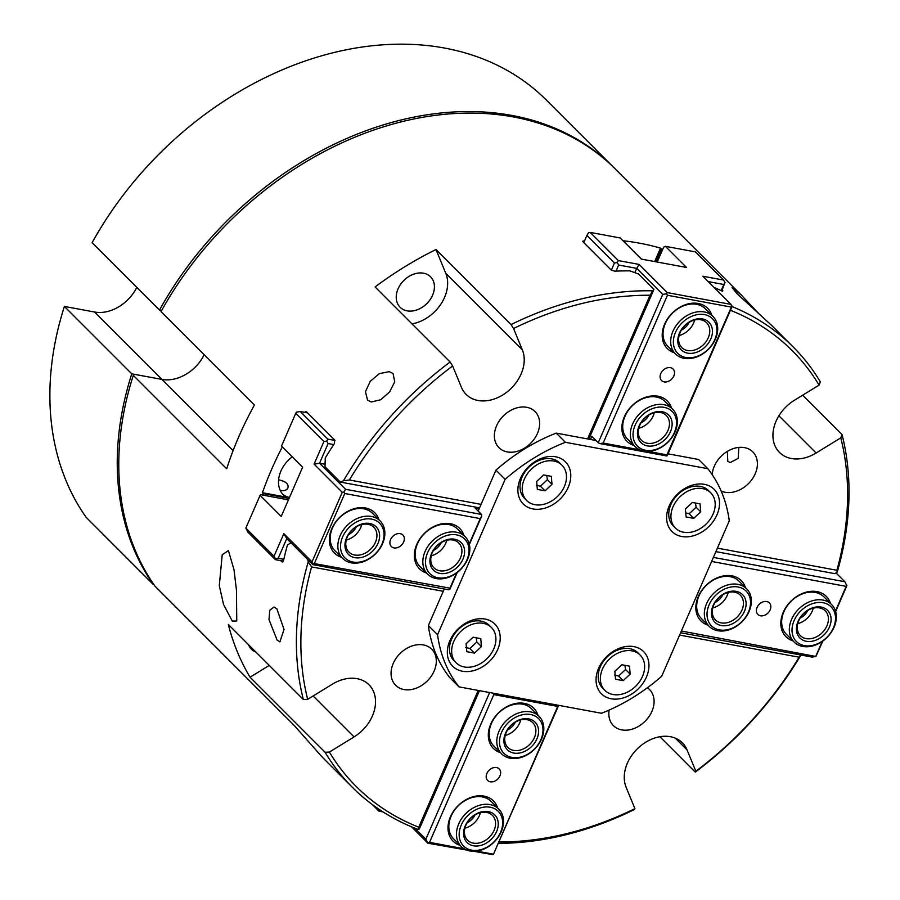 <?xml version="1.0" encoding="UTF-8"?>
<svg xmlns="http://www.w3.org/2000/svg" width="900" height="900" viewBox="0 0 900 900"><rect width="100%" height="100%" fill="white"/><g stroke="black" fill="none" stroke-linecap="round" stroke-linejoin="round"><path stroke-width="1.35" d="M352.373 787.331A311.558 235.845 135 0 0 418.399 829.541L418.748 827.19A308.239 233.336 -45 0 1 329.389 752.074L325.069 752.254A311.558 235.845 135 0 0 352.373 787.331L326.34 761.299A311.558 235.845 135 0 1 319.14 753.66L294.334 725.558L154.991 586.181A311.558 235.845 -45 0 1 133.301 375.356L134.438 374.321L161.921 379.406A36.461 27.596 135 0 0 204.154 354.757A36.461 27.596 -45 0 1 161.921 379.406L131.771 373.826A311.558 235.845 135 0 0 153.461 584.651L153.743 584.381M289.463 497.509A28.17 21.33 -45 0 1 282.532 494.066M278.606 479.779C285.806 481.354 288.9 484.054 287.899 487.868C286.751 490.252 284.186 491.085 280.226 490.365M730.451 310.286A308.239 233.336 -45 0 1 819.079 385.121L820.339 381.87A311.558 235.845 135 0 0 793.035 346.793L771.671 325.429L737.168 293.839L732.06 287.55L741.038 294.806L758.374 313.178M277.132 640.136L268.999 619.616L269.775 610.256L273.938 607.028L276.829 608.76L284.04 629.415L279.889 641.846L277.132 640.136M367.549 400.118L365.468 391.669L370.238 381.308L379.339 373.646L389.239 371.632L393.053 373.534L394.729 381.814L389.632 391.905L380.7 399.757L371.228 401.996L367.549 400.118M634.523 696.544L628.369 700.256M738.81 447.424L738.191 458.37L730.204 462.555L727.808 461.34L727.335 451.395M496.564 425.824A25.526 19.316 -45 0 1 535.061 411.57A25.526 19.316 -45 0 1 537.457 433.406A25.526 19.316 -45 0 1 498.96 447.66A25.526 19.316 -45 0 1 496.564 425.824M647.393 687.769A25.526 19.316 -45 0 1 649.508 689.524A25.526 19.316 -45 0 1 651.915 711.36A25.526 19.316 -45 0 1 613.406 725.614A25.526 19.316 -45 0 1 609.131 710.077M393.233 663.457A25.526 19.316 -45 0 1 431.73 649.192A25.526 19.316 -45 0 1 434.137 671.029A25.526 19.316 -45 0 1 395.64 685.283A25.526 19.316 -45 0 1 393.233 663.457M712.192 474.649A25.526 19.316 -45 0 1 714.33 466.155A25.526 19.316 -45 0 1 752.827 451.901A25.526 19.316 -45 0 1 755.235 473.738A25.526 19.316 -45 0 1 721.159 491.04M133.301 375.356L226.699 468.787A311.558 235.845 135 0 1 254.419 405.034L161.021 311.603A311.558 235.845 -45 0 1 615.42 169.121L742.556 296.303M325.069 752.254L250.042 677.205A311.558 235.845 -45 0 1 228.33 624.476L303.356 699.525L307.676 699.334A308.239 233.336 -45 0 1 311.58 566.921L308.205 561.915A311.558 235.845 135 0 0 303.356 699.525M307.879 559.699L308.205 561.915M282.769 561.904L281.779 561.712L283.534 560.531A311.558 235.845 135 0 1 287.46 544.972L291.015 542.824M280.71 560.644L282.274 561.994M262.845 495.113A311.558 235.845 -45 0 1 263.363 493.639L262.44 492.716A311.558 235.845 -45 0 1 282.319 446.895M303.817 412.83L305.966 411.525M306.529 411.829L334.699 440.01L334.44 443.464A311.558 235.845 135 0 0 325.26 458.044L325.001 466.751L340.312 482.074L479.543 507.859M450.113 362.014L375.086 286.965A311.558 235.845 -45 0 1 435.994 249.536L511.031 324.585L513.551 328.534L522.349 349.886A36.461 27.596 -45 0 1 507.251 391.815A36.461 27.596 -45 0 1 466.099 394.38A36.461 27.596 -45 0 1 461.43 387.315L452.632 365.963L450.113 362.014A311.558 235.845 135 0 0 343.485 480.769L340.312 482.074M588.814 439.155L653.951 289.35L652.646 290.812A311.558 235.845 135 0 0 511.031 324.585M653.951 289.35L638.64 274.039L629.887 270.866A311.558 235.845 135 0 0 614.824 271.181L611.246 270.079L583.076 241.898L584.201 240.547A311.558 235.845 -45 0 1 584.685 240.525M582.817 241.132L583.076 241.898M623.014 240.75A311.558 235.845 -45 0 1 660.51 248.13L661.433 249.041A311.558 235.845 -45 0 1 662.704 249.412M722.092 290.036L722.576 291.251M722.115 291.049L722.79 290.745L722.115 291.049A311.558 235.845 135 0 0 714.06 287.449M793.035 346.793A311.558 235.845 135 0 0 731.846 306.484M802.654 395.201L842.051 434.599L840.791 437.85A308.239 233.336 -45 0 1 836.887 570.274L837.202 572.209A311.558 235.845 135 0 0 842.051 434.599M715.894 551.632L834.795 573.649L837.202 572.209M800.719 654.986L799.087 657.202A308.239 233.336 -45 0 1 695.835 771.221L695.295 772.11A311.558 235.845 135 0 0 800.933 655.031M695.295 772.11L659.925 736.729M498.656 843.356A311.558 235.845 135 0 0 634.376 809.539L634.916 808.65A308.239 233.336 -45 0 1 499.275 841.95M418.399 829.541L419.344 828.923L479.452 690.671M232.256 621.056L223.537 604.462L219.296 585.596L222.221 554.681L228.454 550.62L234.034 569.858L236.475 590.355L236.756 621L232.256 621.056M478.215 690.435L418.748 827.19M634.916 808.65L626.13 787.298A36.461 27.596 -45 0 1 641.216 745.38A36.461 27.596 -45 0 1 682.369 742.815A36.461 27.596 -45 0 1 687.038 749.869L695.835 771.221M679.613 635.074L799.087 657.202M840.791 437.85L816.12 453.004A36.461 27.596 -45 0 1 779.479 452.419A36.461 27.596 -45 0 1 794.408 400.275L819.079 385.121M836.887 570.274L717.413 548.145M513.551 328.534A308.239 233.336 -45 0 1 650.048 295.245L652.646 290.812M650.048 295.245L587.576 438.93M481.061 504.371L349.38 479.981A308.239 233.336 -45 0 1 452.632 365.963M343.485 480.769L349.38 479.981M307.676 699.334L332.348 684.18A36.461 27.596 -45 0 1 368.989 684.776A36.461 27.596 -45 0 1 354.06 736.909L329.389 752.074M661.433 249.041L655.886 261.787M311.58 566.921L443.261 591.3M288.743 499.174A28.17 21.33 -45 0 1 286.695 497.959L285.773 497.036A28.17 21.33 -45 0 1 283.556 495.191A28.17 21.33 -45 0 1 292.252 456.829M263.363 493.639L286.695 497.959M262.44 492.716L285.773 497.036M255.971 652.117A21.544 16.312 -45 0 1 251.404 649.204A21.544 16.312 -45 0 1 248.49 644.636M398.07 288.821A21.544 16.312 -45 0 1 430.56 276.795A21.544 16.312 -45 0 1 432.585 295.223A21.544 16.312 -45 0 1 400.095 307.249A21.544 16.312 -45 0 1 398.07 288.821M269.257 665.404L250.042 677.205M435.994 249.536L445.781 273.308A36.461 27.596 -45 0 1 411.986 323.876M660.51 248.13L654.671 261.562M598.601 668.273A29.835 22.579 -45 0 1 633.847 646.616A29.835 22.579 -45 0 1 646.403 677.126A29.835 22.579 -45 0 1 611.168 698.771A29.835 22.579 -45 0 1 598.601 668.273M520.436 478.44A29.835 22.579 -45 0 1 555.683 456.795A29.835 22.579 -45 0 1 568.238 487.294A29.835 22.579 -45 0 1 533.002 508.95A29.835 22.579 -45 0 1 520.436 478.44M669.161 505.991A29.835 22.579 -45 0 1 704.408 484.335A29.835 22.579 -45 0 1 716.962 514.845A29.835 22.579 -45 0 1 681.727 536.501A29.835 22.579 -45 0 1 669.161 505.991M449.876 640.721A29.835 22.579 -45 0 1 485.123 619.076A29.835 22.579 -45 0 1 497.678 649.575A29.835 22.579 -45 0 1 462.442 671.231A29.835 22.579 -45 0 1 449.876 640.721M659.509 454.613L601.11 443.801M444.274 588.971L428.366 625.545L437.558 634.736A165.724 125.449 135 0 0 459.034 686.88L601.47 713.261A165.724 125.449 135 0 0 661.702 676.249L729.281 520.83A165.724 125.449 135 0 0 707.816 468.686L565.38 442.305A165.724 125.449 135 0 0 505.136 479.317L437.558 634.736M595.946 440.483L556.189 433.114A165.724 125.449 135 0 0 495.956 470.126L505.136 479.317M495.956 470.126L478.147 511.065M428.366 625.545A165.724 125.449 135 0 0 449.843 677.689L459.034 686.88M707.816 468.686L698.625 459.495L668.036 453.825M556.189 433.114L565.38 442.305M714.994 602.539A13.703 10.373 135 0 0 722.869 594.675M757.08 607.444A8.145 6.165 -45 0 1 769.376 602.899A8.145 6.165 -45 0 1 770.141 609.863A8.145 6.165 -45 0 1 757.845 614.419A8.145 6.165 -45 0 1 757.08 607.444M680.625 632.745L812.092 657.09L815.906 656.482L822.814 641.048M835.639 611.55L846.855 585.754L844.852 581.749L713.385 557.404M815.906 656.482L681.379 631.001M836.021 572.918L844.852 581.749M711.619 561.454L846.18 586.373L846.9 585.191M846.18 586.373L835.481 610.999M822.229 641.464L815.94 655.92M830.452 603.383A28.508 21.578 135 0 0 790.841 601.268A28.508 21.578 135 0 0 792.945 640.879M745.47 587.644A28.508 21.578 135 0 0 705.859 585.529A28.508 21.578 135 0 0 707.962 625.14M709.099 626.276L701.449 618.615A26.516 20.07 -45 0 1 698.951 595.935A26.516 20.07 -45 0 1 738.945 581.119L746.606 588.78A26.516 20.07 135 0 0 713.666 593.336A26.516 20.07 135 0 0 709.099 626.276A26.516 20.07 135 0 0 749.104 611.46A26.516 20.07 135 0 0 746.606 588.78M794.081 642.015L786.431 634.354A26.516 20.07 -45 0 1 783.934 611.674A26.516 20.07 -45 0 1 823.928 596.857L831.589 604.519A26.516 20.07 135 0 0 798.649 609.075A26.516 20.07 135 0 0 794.081 642.015A26.516 20.07 135 0 0 834.086 627.199A26.516 20.07 135 0 0 831.589 604.519M799.988 618.278A13.703 10.373 135 0 0 807.851 610.414M657.214 262.035L663.694 247.14L665.37 246.319L695.385 251.876L723.555 280.058L702.844 276.221L731.014 304.402L667.271 292.601L639.101 264.42L618.39 260.584L590.209 232.403L620.224 237.96L641.351 259.099L686.498 267.457L665.37 246.319M641.025 422.887A13.703 10.373 135 0 0 648.9 415.012M664.2 381.892A8.145 6.165 -45 0 1 661.534 380.531A8.145 6.165 -45 0 1 661.691 371.902A8.145 6.165 -45 0 1 670.399 367.639A8.145 6.165 -45 0 1 673.065 369.011A8.145 6.165 -45 0 1 672.908 377.64A8.145 6.165 -45 0 1 664.2 381.892M708.21 281.599L723.825 284.49L725.018 282.521L723.555 280.058M725.018 282.521L721.721 290.869M618.39 260.584L617.197 262.553L618.66 265.016L636.716 268.358L634.849 272.644M639.101 264.42L636.716 268.358L662.749 294.401L666.562 293.782L667.271 292.601M615.994 271.125L618.66 265.016M590.209 232.403L588.577 232.661L586.913 235.417L614.464 262.991L617.197 262.553M614.464 262.991L611.347 270.169M583.785 242.606L586.913 235.417M731.014 304.402L731.79 307.181L667.283 455.558L666.832 455.974L666.911 454.86L648.135 451.373M731.891 305.887L666.911 454.86M662.749 294.401L598.23 442.766L599.906 443.576L603.18 443.048L667.44 295.256L666.562 293.782M598.23 442.766L591.806 436.331L590.445 439.459M723.825 284.49L721.17 290.599M667.44 295.256L731.171 307.069M639.844 449.843L603.18 443.048M711.81 315.259A28.508 21.578 135 0 0 698.299 303.48A28.508 21.578 135 0 0 665.212 322.875A28.508 21.578 135 0 0 674.303 352.744M671.49 407.993A28.508 21.578 135 0 0 657.979 396.214A28.508 21.578 135 0 0 624.893 415.609A28.508 21.578 135 0 0 633.982 445.478M635.13 446.614L627.469 438.964A26.516 20.07 -45 0 1 627.975 410.884A26.516 20.07 -45 0 1 656.303 397.035A26.516 20.07 -45 0 1 664.976 401.468L672.626 409.129A26.516 20.07 135 0 0 639.686 413.674A26.516 20.07 135 0 0 635.13 446.614A26.516 20.07 135 0 0 675.124 431.809A26.516 20.07 135 0 0 672.626 409.129M675.45 353.891L667.789 346.23A26.516 20.07 -45 0 1 668.306 318.15A26.516 20.07 -45 0 1 696.623 304.301A26.516 20.07 -45 0 1 705.296 308.734L712.946 316.395A26.516 20.07 135 0 0 680.006 320.951A26.516 20.07 135 0 0 675.45 353.891A26.516 20.07 135 0 0 715.444 339.075A26.516 20.07 135 0 0 712.946 316.395M599.906 443.576L666.832 455.974M681.345 330.154A13.703 10.373 135 0 0 689.22 322.29M326.644 441.079L323.921 441.517L314.089 464.119L342.259 492.3L343.901 492.041L345.566 489.285L319.534 463.241L328.106 443.543L326.644 441.079L327.836 439.11L300.274 411.536L296.46 412.155L295.74 413.336L281.509 446.085L302.636 467.213L281.216 516.476L260.089 495.349L260.764 494.719L288.45 499.849M433.485 550.406A13.703 10.373 135 0 0 441.36 542.531M403.639 541.991A8.145 6.165 -45 0 1 391.343 546.548A8.145 6.165 -45 0 1 390.577 539.572A8.145 6.165 -45 0 1 402.874 535.016A8.145 6.165 -45 0 1 403.639 541.991M325.058 464.265L319.534 463.241L314.089 464.119M295.74 413.336L323.921 441.517M342.259 492.3L312.019 561.847L283.849 533.666L274.016 556.267L245.846 528.086L260.089 495.349M274.016 556.267L275.479 558.731L278.213 558.293L286.774 538.594L312.806 564.626L312.019 561.847M283.849 533.666L286.774 538.594M283.804 559.327L278.213 558.293M245.846 528.086L247.86 532.091L275.411 559.665L275.479 558.731M275.411 559.665L283.343 561.127M300.274 411.536L307.598 412.897M479.149 508.781L475.11 508.027L481.545 514.462L345.566 489.285M343.901 492.041L344.779 493.515L480.218 518.602L481.646 516.24L481.545 514.462M312.806 564.626L448.785 589.815L449.899 589.264L449.978 588.15L312.896 563.321M334.98 440.438L327.836 439.11M328.106 443.543L333.709 444.577M314.539 563.062L344.779 493.515M480.218 518.602L469.215 543.915M456.57 572.996L449.978 588.15M378.968 519.761A28.508 21.578 135 0 0 356.771 508.084A28.508 21.578 135 0 0 331.774 528.683A28.508 21.578 135 0 0 341.46 557.257M463.95 535.5A28.508 21.578 135 0 0 441.765 523.822A28.508 21.578 135 0 0 416.767 544.421A28.508 21.578 135 0 0 426.454 572.996M427.59 574.132L419.929 566.483A26.516 20.07 -45 0 1 417.442 543.803A26.516 20.07 -45 0 1 457.436 528.986L465.098 536.648A26.516 20.07 135 0 0 432.146 541.192A26.516 20.07 135 0 0 427.59 574.132A26.516 20.07 135 0 0 467.584 559.327A26.516 20.07 135 0 0 465.098 536.648M342.608 558.394L334.946 550.744A26.516 20.07 -45 0 1 332.449 528.064A26.516 20.07 -45 0 1 372.454 513.248L380.104 520.909A26.516 20.07 135 0 0 347.164 525.454A26.516 20.07 135 0 0 342.608 558.394A26.516 20.07 135 0 0 382.601 543.589A26.516 20.07 135 0 0 380.104 520.909M449.899 589.264L457.166 572.546M469.361 544.511L481.646 516.24M348.502 534.668A13.703 10.373 135 0 0 356.377 526.793M507.465 730.058A13.703 10.373 135 0 0 515.34 722.194M496.519 767.543A8.145 6.165 -45 0 1 499.185 768.915A8.145 6.165 -45 0 1 499.027 777.544A8.145 6.165 -45 0 1 490.32 781.796A8.145 6.165 -45 0 1 487.654 780.435A8.145 6.165 -45 0 1 487.811 771.806A8.145 6.165 -45 0 1 496.519 767.543M380.183 810.067L379.046 810.248L378.979 811.181L383.062 811.935M411.446 826.762L427.871 843.199L493.245 854.741L558.675 705.341M372.431 804.623L378.979 811.181M379.046 810.248L378.113 808.673M427.871 843.199L425.858 839.194L414.821 828.146M489.623 692.55L425.858 839.194M427.905 842.636L429.548 842.377L493.808 694.586L492.964 693.169M558.225 705.251L493.245 854.741M493.279 854.179L476.606 851.096M464.108 848.779L429.548 842.377M493.808 694.586L557.539 706.387M497.61 807.896A28.508 21.578 135 0 0 457.999 805.781A28.508 21.578 135 0 0 460.103 845.381M537.93 715.163A28.508 21.578 135 0 0 498.319 713.048A28.508 21.578 135 0 0 500.423 752.648M501.559 753.795L493.909 746.134A26.516 20.07 -45 0 1 494.415 718.054A26.516 20.07 -45 0 1 522.743 704.205A26.516 20.07 -45 0 1 531.416 708.637L539.066 716.299A26.516 20.07 135 0 0 506.126 720.855A26.516 20.07 135 0 0 501.559 753.795A26.516 20.07 135 0 0 541.564 738.979A26.516 20.07 135 0 0 539.066 716.299M461.239 846.529L453.589 838.867A26.516 20.07 -45 0 1 454.095 810.788A26.516 20.07 -45 0 1 482.423 796.939A26.516 20.07 -45 0 1 491.085 801.371L498.746 809.033A26.516 20.07 135 0 0 465.806 813.577A26.516 20.07 135 0 0 461.239 846.529A26.516 20.07 135 0 0 501.244 831.712A26.516 20.07 135 0 0 498.746 809.033M467.145 822.791A13.703 10.373 135 0 0 475.009 814.928M712.755 607.916A17.561 13.297 135 0 0 727.234 595.429A17.561 13.297 135 0 0 728.246 592.436M741.926 610.133A17.561 13.297 -45 0 1 715.433 619.942A17.561 13.297 -45 0 1 718.447 598.129A17.561 13.297 -45 0 1 740.273 595.102A17.561 13.297 -45 0 1 741.926 610.133M744.435 611.347A19.552 14.805 135 0 0 727.38 592.189A19.552 14.805 135 0 0 714.499 621.799A19.552 14.805 135 0 0 744.435 611.347M748.429 612.09A24.525 18.562 -45 0 1 710.865 625.196A24.525 18.562 -45 0 1 727.02 588.06A24.525 18.562 -45 0 1 748.429 612.09M797.738 623.655A17.561 13.297 135 0 0 812.216 611.168A17.561 13.297 135 0 0 813.229 608.175M826.909 625.871A17.561 13.297 -45 0 1 800.415 635.681A17.561 13.297 -45 0 1 803.43 613.867A17.561 13.297 -45 0 1 825.255 610.852A17.561 13.297 -45 0 1 826.909 625.871M829.429 627.086A19.552 14.805 135 0 0 812.363 607.928A19.552 14.805 135 0 0 799.481 637.538A19.552 14.805 135 0 0 829.429 627.086M833.411 627.829A24.525 18.562 -45 0 1 795.859 640.935A24.525 18.562 -45 0 1 812.002 603.799A24.525 18.562 -45 0 1 833.411 627.829M346.264 540.045A17.561 13.297 135 0 0 360.731 527.558A17.561 13.297 135 0 0 361.755 524.554M375.435 542.261A17.561 13.297 -45 0 1 348.93 552.071A17.561 13.297 -45 0 1 351.956 530.246A17.561 13.297 -45 0 1 373.781 527.231A17.561 13.297 -45 0 1 375.435 542.261M377.944 543.476A19.552 14.805 135 0 0 360.877 524.317A19.552 14.805 135 0 0 348.007 553.928A19.552 14.805 135 0 0 377.944 543.476M381.926 544.207A24.525 18.562 -45 0 1 344.374 557.325A24.525 18.562 -45 0 1 360.529 520.178A24.525 18.562 -45 0 1 381.926 544.207M431.246 555.784A17.561 13.297 135 0 0 445.714 543.296A17.561 13.297 135 0 0 446.738 540.293M460.418 558A17.561 13.297 -45 0 1 433.912 567.81A17.561 13.297 -45 0 1 436.939 545.985A17.561 13.297 -45 0 1 458.764 542.97A17.561 13.297 -45 0 1 460.418 558M462.926 559.215A19.552 14.805 135 0 0 445.86 540.056A19.552 14.805 135 0 0 432.99 569.666A19.552 14.805 135 0 0 462.926 559.215M466.909 559.946A24.525 18.562 -45 0 1 429.356 573.064A24.525 18.562 -45 0 1 445.511 535.916A24.525 18.562 -45 0 1 466.909 559.946M638.786 428.265A17.561 13.297 135 0 0 653.254 415.777A17.561 13.297 135 0 0 654.278 412.774M667.957 430.481A17.561 13.297 -45 0 1 641.452 440.291A17.561 13.297 -45 0 1 644.479 418.466A17.561 13.297 -45 0 1 666.304 415.451A17.561 13.297 -45 0 1 667.957 430.481M670.466 431.696A19.552 14.805 135 0 0 653.4 412.537A19.552 14.805 135 0 0 640.519 442.147A19.552 14.805 135 0 0 670.466 431.696M674.449 432.428A24.525 18.562 -45 0 1 636.896 445.545A24.525 18.562 -45 0 1 653.04 408.397A24.525 18.562 -45 0 1 674.449 432.428M679.106 335.531A17.561 13.297 135 0 0 693.574 323.044A17.561 13.297 135 0 0 694.597 320.04M708.278 337.748A17.561 13.297 -45 0 1 681.773 347.558A17.561 13.297 -45 0 1 684.799 325.733A17.561 13.297 -45 0 1 706.624 322.718A17.561 13.297 -45 0 1 708.278 337.748M710.786 338.963A19.552 14.805 135 0 0 693.72 319.804A19.552 14.805 135 0 0 680.85 349.414A19.552 14.805 135 0 0 710.786 338.963M714.769 339.705A24.525 18.562 -45 0 1 677.216 352.811A24.525 18.562 -45 0 1 693.371 315.664A24.525 18.562 -45 0 1 714.769 339.705M505.215 735.435A17.561 13.297 135 0 0 519.694 722.947A17.561 13.297 135 0 0 520.717 719.944M534.386 737.651A17.561 13.297 -45 0 1 507.892 747.461A17.561 13.297 -45 0 1 510.919 725.636A17.561 13.297 -45 0 1 532.733 722.621A17.561 13.297 -45 0 1 534.386 737.651M536.906 738.866A19.552 14.805 135 0 0 519.84 719.707A19.552 14.805 135 0 0 506.959 749.317A19.552 14.805 135 0 0 536.906 738.866M540.889 739.609A24.525 18.562 -45 0 1 503.336 752.715A24.525 18.562 -45 0 1 519.48 715.579A24.525 18.562 -45 0 1 540.889 739.609M464.895 828.169A17.561 13.297 135 0 0 479.374 815.681A17.561 13.297 135 0 0 480.386 812.678M494.066 830.385A17.561 13.297 -45 0 1 467.572 840.195A17.561 13.297 -45 0 1 470.588 818.37A17.561 13.297 -45 0 1 492.412 815.355A17.561 13.297 -45 0 1 494.066 830.385M496.586 831.6A19.552 14.805 135 0 0 479.52 812.441A19.552 14.805 135 0 0 466.639 842.051A19.552 14.805 135 0 0 496.586 831.6M500.569 832.331A24.525 18.562 -45 0 1 463.016 845.449A24.525 18.562 -45 0 1 479.16 808.301A24.525 18.562 -45 0 1 500.569 832.331M545.029 490.826L537.356 489.409L536.67 481.455L543.656 474.919L551.329 476.336L552.004 484.29L545.029 490.826L540.428 486.236L547.414 479.7L552.004 484.29M536.254 485.179L540.428 486.236M547.414 479.7L546.739 475.493M553.826 461.048A24.953 18.889 -45 0 1 561.994 465.221A24.953 18.889 -45 0 1 561.51 491.659A24.953 18.889 -45 0 1 534.847 504.697A24.953 18.889 -45 0 1 526.691 500.512A24.953 18.889 -45 0 1 527.175 474.086A24.953 18.889 -45 0 1 553.826 461.048M526.691 500.512L524.498 498.33A24.953 18.889 -45 0 1 524.981 471.892A24.953 18.889 -45 0 1 551.644 458.865A24.953 18.889 -45 0 1 559.8 463.039L561.994 465.221M692.381 502.459L700.043 503.876L700.729 511.83L693.742 518.366L686.081 516.949L685.395 508.995L692.381 502.459M685.732 512.876L689.153 513.776L696.139 507.24L695.464 503.032M696.139 507.24L700.729 511.83M689.153 513.776L693.742 518.366M683.572 532.238A24.953 18.889 -45 0 1 675.416 528.064A24.953 18.889 -45 0 1 675.889 501.626A24.953 18.889 -45 0 1 702.551 488.599A24.953 18.889 -45 0 1 710.719 492.772A24.953 18.889 -45 0 1 710.235 519.199A24.953 18.889 -45 0 1 683.572 532.238M675.416 528.064L673.222 525.87A24.953 18.889 -45 0 1 673.706 499.444A24.953 18.889 -45 0 1 700.357 486.405A24.953 18.889 -45 0 1 708.525 490.579L710.719 492.772M623.183 680.648L615.521 679.23L614.835 671.276L621.821 664.74L629.482 666.158L630.169 674.111L623.183 680.648L618.592 676.058L625.579 669.521L630.169 674.111M614.419 675L618.592 676.058M625.579 669.521L624.904 665.314M631.991 650.88A24.953 18.889 -45 0 1 640.148 655.054A24.953 18.889 -45 0 1 639.675 681.48A24.953 18.889 -45 0 1 613.012 694.519A24.953 18.889 -45 0 1 604.856 690.345A24.953 18.889 -45 0 1 605.329 663.908A24.953 18.889 -45 0 1 631.991 650.88M604.856 690.345L602.663 688.151A24.953 18.889 -45 0 1 603.146 661.725A24.953 18.889 -45 0 1 629.798 648.686A24.953 18.889 -45 0 1 637.965 652.86L640.148 655.054M474.457 653.107L466.796 651.69L466.11 643.736L473.096 637.2L480.757 638.617L481.444 646.571L474.457 653.107L469.868 648.506L476.854 641.981L481.444 646.571M465.694 647.46L469.868 648.506M476.854 641.981L476.179 637.762M483.266 623.329A24.953 18.889 -45 0 1 491.434 627.502A24.953 18.889 -45 0 1 490.95 653.94A24.953 18.889 -45 0 1 464.287 666.967A24.953 18.889 -45 0 1 456.131 662.794A24.953 18.889 -45 0 1 456.615 636.367A24.953 18.889 -45 0 1 483.266 623.329M456.131 662.794L453.938 660.611A24.953 18.889 -45 0 1 454.421 634.174A24.953 18.889 -45 0 1 481.072 621.135A24.953 18.889 -45 0 1 489.24 625.32L491.434 627.502M131.771 373.826L64.395 306.439A311.558 235.845 -45 0 0 86.096 517.264L153.461 584.651M614.655 168.368A311.558 235.845 135 0 0 613.89 167.591A311.558 235.845 135 0 0 159.491 310.072L161.651 310.478M64.395 306.439L94.556 312.019A36.461 27.596 135 0 0 136.789 287.37M159.491 310.072L92.115 242.685A311.558 235.845 -45 0 1 546.514 100.204L613.89 167.591M94.556 312.019L233.1 450.608M816.12 453.004L778.905 415.777M583.447 242.28L584.201 240.547M354.06 736.909L313.144 695.981M687.038 749.869L675.304 738.135M522.349 349.886L445.781 273.308"/></g></svg>
